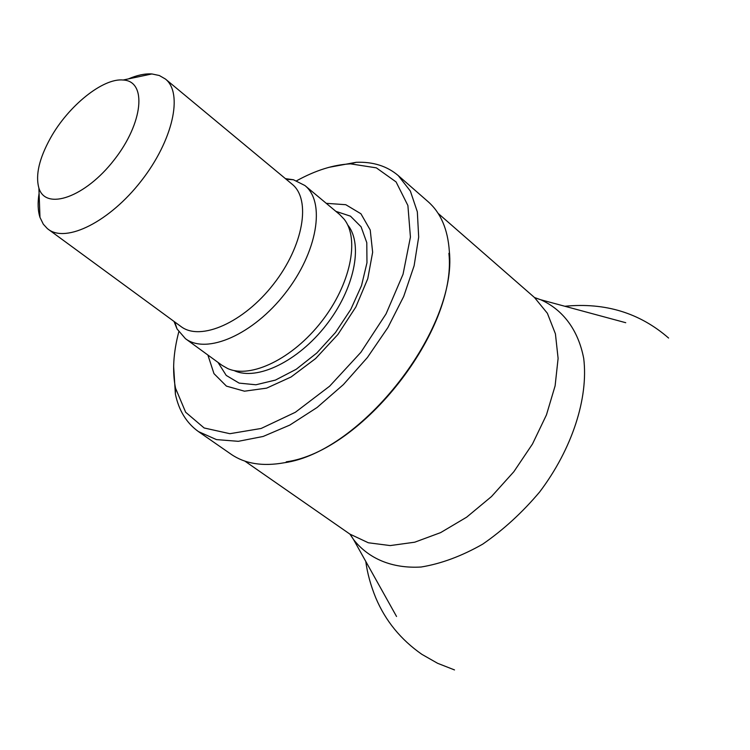 <?xml version="1.0" encoding="UTF-8"?>
<svg xmlns="http://www.w3.org/2000/svg" width="750" height="750" viewBox="0 0 750 750"><rect width="100%" height="100%" fill="white"/><g stroke="black" fill="none" stroke-linecap="round" stroke-linejoin="round"><path stroke-width="1.12" d="M448.903 253.312C457.275 329.738 362.381 451.378 286.219 461.841M328.856 167.353L356.231 162.291C373.087 161.653 387.084 166.088 398.241 175.575L428.119 201.703C440.747 212.822 447.806 229.284 449.316 251.091C457.847 328.594 361.416 452.203 284.156 462.778C262.641 466.622 244.959 463.781 231.094 454.237L198.488 431.616C186.572 423.103 178.866 410.597 175.388 394.097L173.634 366.309M398.241 175.575L410.353 191.044L417.338 211.828L418.678 237.103L414.113 265.772L403.706 296.447L387.891 327.562L367.425 357.478L343.387 384.6L317.053 407.512L289.838 425.062L263.137 436.462L238.294 441.319L216.441 439.594L198.488 431.616M296.653 180.759C315.628 170.306 333.6 164.672 350.559 163.866L376.341 167.85L396.084 181.931L407.897 205.519L410.428 237.094L403.041 274.266L386.072 313.866L360.863 352.35L329.662 386.166L295.378 412.266L261.131 428.466L229.884 433.697L204.131 427.969L185.662 412.247L175.538 388.209C172.191 371.559 173.278 352.762 178.8 331.819M326.241 203.325L345.778 204.703L360.919 213.759L370.219 229.997L372.647 252.262L367.762 278.7L355.856 306.984L337.922 334.462L315.637 358.538L291.103 376.969L266.644 388.134L244.462 391.191L226.444 386.128L213.975 373.641L207.891 355.031M285.413 178.641L293.447 179.756L304.903 185.522L339.637 214.491L344.147 219.197C359.925 239.1 350.494 284.653 321.497 321.637C292.669 358.762 250.781 379.003 227.644 368.531L221.981 365.297L185.428 338.663L177.047 328.95L174.019 321.431M304.903 185.522C325.772 202.088 317.494 252.197 285.188 293.316C253.163 334.65 206.578 354.872 185.428 338.663M128.381 78.919C137.091 75.159 144.928 73.5 151.894 73.95L159.3 75.506L165.422 79.031L292.059 184.153C311.391 199.444 303.516 245.972 273.497 284.194C243.722 322.613 200.512 341.559 180.975 326.531L47.419 228.666L43.303 224.194L39.984 217.387C37.856 210.741 37.556 202.734 39.084 193.369M165.422 79.031C183.422 93.15 172.941 140.55 141.206 180.984C109.706 221.606 66.281 243.3 48.216 229.275M50.503 138.028C68.344 105.881 102.975 77.888 123.15 80.016C147.159 81.019 143.344 122.888 114.169 159.891C85.378 197.184 45.684 211.078 38.887 188.034C35.316 175.172 39.188 158.503 50.503 138.028M534.759 297.741L540.684 299.738C562.987 309.684 578.344 330.094 583.734 358.556C588.534 398.128 572.166 448.941 539.719 491.887C522.403 512.447 503.4 529.866 482.7 544.153C461.663 556.125 441.122 563.747 421.097 567.019C392.175 568.716 368.644 558.787 353.569 539.569L350.194 534.309M625.734 322.706L540.684 299.738L534.497 297.525L547.369 313.266L555.422 333.834L558.103 358.397L555.112 385.856L546.459 414.881L532.481 444.009L513.844 471.713L491.512 496.528L466.659 517.172L440.616 532.622L414.713 542.203L390.234 545.578L368.325 542.766L349.913 534.113L353.569 539.569L396.544 616.481M335.859 211.341L350.484 216.169L361.088 226.8L366.778 242.662L366.975 262.725L361.537 285.562L350.775 309.45L335.466 332.541L316.8 353.006L296.241 369.262L275.419 380.091L255.909 384.778L239.138 383.119L226.237 375.422L217.997 362.4M348 225.328C363.431 244.819 354.281 289.219 326.072 325.209C298.022 361.331 257.184 381.009 234.516 370.772M564.834 306.262C605.203 302.334 639.788 312.928 668.606 338.053M454.509 669.928L437.597 663.291L421.856 654.328C400.847 639.666 385.519 620.906 375.853 598.041C370.706 585.459 367.35 573.253 365.775 561.413M244.913 461.137L349.913 534.113M438.169 213.422L534.497 297.525M175.538 388.209L175.388 394.097M350.559 163.866L356.231 162.291M174.769 321.984L177.047 328.95M286.134 179.241L293.447 179.756M38.887 188.034L39.984 217.387M123.15 80.016L151.894 73.95"/></g></svg>
